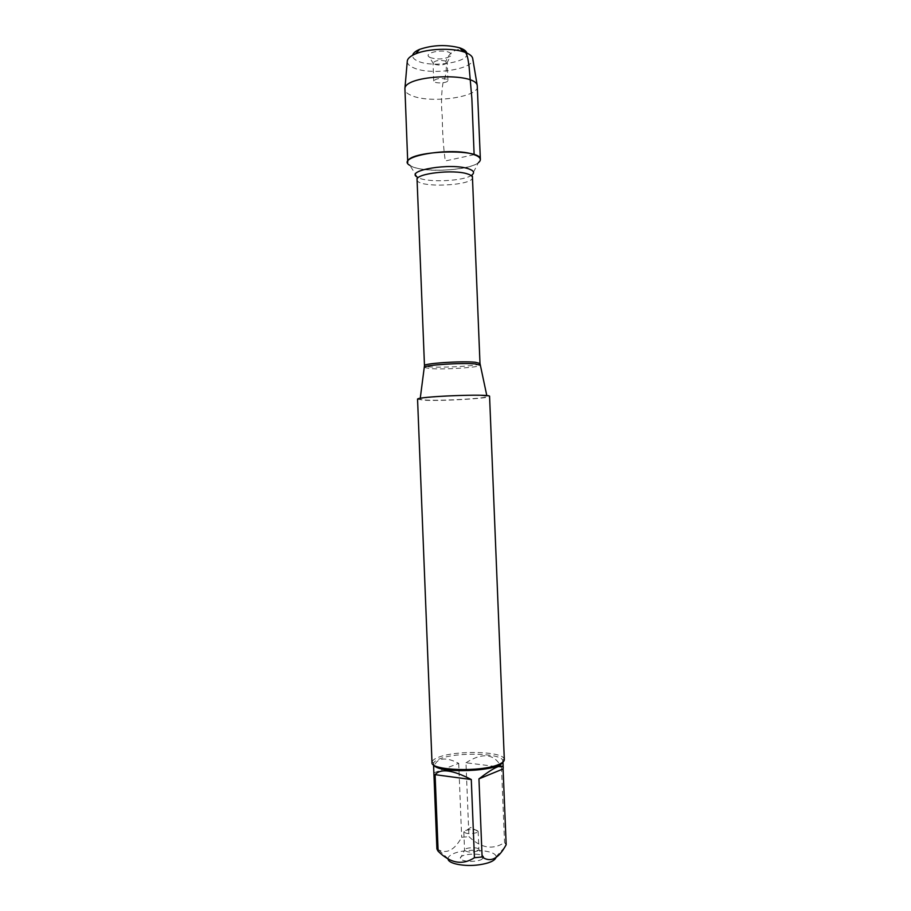 <?xml version="1.0" encoding="UTF-8"?>
<svg xmlns="http://www.w3.org/2000/svg" width="911" height="911" viewBox="0 0 911 911"><rect width="100%" height="100%" fill="white"/><g stroke="black" fill="none" stroke-linecap="round" stroke-linejoin="round"><path stroke-width="0.68" stroke-dasharray="4.55 3.42" d="M481.418 395.568L486.975 396.331C490.46 398.153 444.34 400.988 426.587 400.088C421.873 399.883 419.732 399.519 420.153 399.007C420.381 397.162 465.589 394.6 481.418 395.568M417.557 399.246L424.583 400.248C443.088 401.17 490.847 398.358 489.571 396.353M478.412 162.659C468.949 171.074 420.062 173.033 409.939 165.415L417.261 177.098C425.186 182.986 464.633 181.403 472.057 174.901L478.412 162.659M504.318 759.592L504.125 758.806C501.961 751.222 456.252 750.197 438.806 757.155C434.957 758.578 432.736 760.093 432.121 761.698L431.996 762.496M481.725 859.403L483.684 857.274C484.117 852.48 459.577 853.47 460.397 858.208C460.044 861.658 476.089 862.58 481.725 859.403M448.064 858.936L448.053 858.674C448.11 857.08 449.567 855.577 452.414 854.176C464.291 847.845 496.313 849.644 496.028 856.75L495.891 857.786M465.976 762.769C482.636 752.179 494.479 753.659 501.483 767.21L465.976 762.769L468.937 836.628C480.974 848.209 492.84 850.179 504.546 842.561L506.163 844.782M501.483 767.21L504.546 842.561M436.916 848.984L438.498 849.826C446.914 854.154 454.635 849.974 461.672 837.311L468.937 836.628M433.818 771.731C433.647 765.399 435.731 761.402 440.059 759.728C444.773 758.111 450.991 759.33 458.711 763.361L433.887 772.87M458.711 763.361L461.672 837.311M502.553 762.382L502.747 760.332C500.72 753.01 456.764 752.008 440.013 758.726C436.323 760.104 434.194 761.562 433.613 763.111L433.978 765.138M477.671 850.92C471.477 852.673 467.104 852.434 464.564 850.202L464.553 850.179C464.12 847.344 479.106 846.74 478.89 849.599L477.671 850.92M476.931 832.552C470.953 834.214 466.58 834.032 463.847 832.005L465.088 830.616C471.329 828.942 475.679 829.169 478.161 831.31L476.931 832.552M480.37 159.505C481.919 168.159 433.875 173.921 415.006 167.59C410.337 166.166 407.912 164.447 407.741 162.42M477.398 86.42C479.027 97.113 431.074 103.774 412.148 95.792C407.468 93.981 405.031 91.829 404.837 89.335M407.24 61.652C407.411 64.055 409.597 66.139 413.81 67.904C430.903 75.715 474.358 69.361 472.786 59.021M446.629 79.166C440.309 77.868 436.005 78.471 433.727 80.977C433.522 83.903 448.383 83.311 447.939 80.407L446.629 79.166M445.9 61.128C439.58 59.762 435.276 60.388 433.01 62.996L433.579 63.884C438.032 65.615 442.404 65.444 446.709 63.36L447.21 62.426L445.9 61.128M430.482 57.689L429.206 56.972C423.296 53.123 441.96 48.83 449.225 52.428C451.503 53.521 451.936 54.762 450.512 56.118C444.796 59.238 438.111 59.762 430.482 57.689M466.853 53.054C470.304 61.982 432.691 68.063 418.012 61.185C414.118 59.5 412.341 57.518 412.672 55.241M474.13 154.665L445.285 160.974C443.418 147.445 442.416 132.63 442.268 116.517C441.072 104.651 441.311 93.412 442.997 82.787C445.969 76.49 446.937 69.316 445.912 61.299C448.736 53.726 453.735 49.684 460.909 49.16M424.435 367.463L429.776 368.556C443.771 369.809 480.143 367.44 480.177 365.22M479.983 363.421C481.156 366.507 423.558 368.818 424.48 365.653M417.067 179.695C416.361 188.27 473.845 185.958 472.456 177.463M420.244 398.301L420.153 399.007M486.816 395.636L486.975 396.331M417.01 178.465L417.261 177.098M472.41 176.244L472.057 174.901M496.028 856.75L504.603 847.435M448.053 858.674L438.498 849.826M433.499 763.873L433.545 764.83M502.929 761.084L502.963 762.04M502.747 760.332L504.125 758.806M433.613 763.111L432.121 761.698M463.824 831.88L464.553 850.179L460.397 858.208M478.161 831.31L478.89 849.599L483.684 857.274M478.15 831.436L470.828 827.427L463.847 832.005M447.939 80.407L447.21 62.426M433.727 80.977L433.01 62.996M446.709 63.36L450.512 56.118M433.579 63.884L429.206 56.972"/><path stroke-width="1.37" d="M489.571 396.353C491.678 393.484 415.234 396.547 417.557 399.246L431.996 762.496C430.231 770.592 481.145 772.323 498.499 764.557C502.405 762.94 504.352 761.289 504.318 759.592L489.571 396.353M409.939 165.415C393.62 156.612 452.255 146.42 474.13 154.665C480.575 157.011 482.01 159.676 478.412 162.659M495.891 857.786C494.366 860.997 488.808 863.332 479.232 864.79C464.656 866.919 448.03 863.708 448.064 858.936M503.088 768.952L503.202 767.814C502.177 763.532 494.092 767.221 478.947 778.871L503.088 768.952L506.163 844.782L504.603 847.435C497.497 859.335 490.004 862.512 482.101 856.978L474.426 857.718C462.492 865.507 450.398 863.355 438.134 851.25L436.916 848.984L433.545 764.83M478.947 778.871L482.101 856.978M471.283 779.531C452.642 769.886 440.582 768.269 435.094 774.669L471.283 779.531L474.426 857.718M435.094 774.669L438.134 851.25M433.978 765.138C438.1 773.974 499.148 771.515 502.553 762.382M407.741 162.42C405.042 150.714 482.124 147.616 480.37 159.505L477.239 85.509C475.519 72.128 405.566 74.93 404.917 88.413L407.741 162.42M472.786 59.021L472.638 58.099C471.852 55.651 468.903 53.59 463.801 51.904C451.492 47.736 427.566 48.693 415.632 53.84C410.679 55.924 407.9 58.224 407.319 60.73L407.24 61.652M412.672 55.241C413.127 53.089 415.45 51.141 419.629 49.365C432.748 44.946 446.026 44.411 459.451 47.771C463.767 49.194 466.227 50.959 466.853 53.054M460.909 49.16C467.548 50.64 468.015 59.42 469.131 67.072L471.864 98.593L474.13 154.665M480.177 365.22L475.428 363.967C462.184 362.612 424.799 364.992 424.469 367.179L424.435 367.463M417.067 179.695L424.48 365.653C422.863 363.432 461.524 360.813 475.235 362.259L479.983 363.421L472.456 177.463C472.365 176.13 470.759 174.969 467.616 173.967C453.803 169.082 415.302 173.534 417.067 179.695L417.01 178.465M417.261 177.098C404.541 170.357 451.07 162.579 468.516 168.797C473.686 170.573 474.87 172.6 472.057 174.901M424.48 365.653L420.244 398.301M479.983 363.421L486.816 395.636M472.456 177.463L472.41 176.244M502.963 762.04L503.202 767.814M407.319 60.73L404.917 88.413M472.638 58.099L477.239 85.509M419.629 49.365L415.632 53.84M459.451 47.771L463.801 51.904"/></g></svg>
